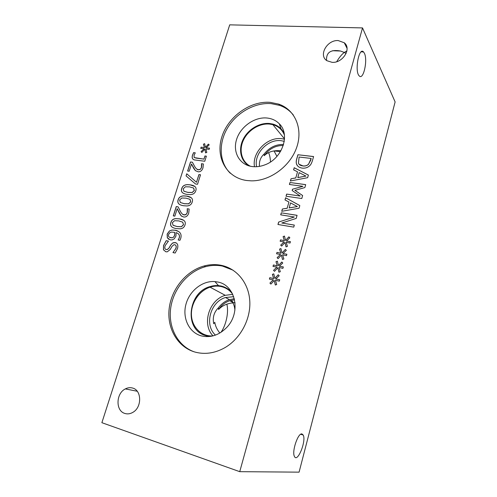 <?xml version="1.0" encoding="UTF-8"?>
<svg xmlns="http://www.w3.org/2000/svg" width="497" height="497" viewBox="0 0 497 497"><rect width="100%" height="100%" fill="white"/><g stroke="black" fill="none" stroke-linecap="round" stroke-linejoin="round"><path stroke-width="0.75" d="M187.456 210.436L187.207 208.721L189.158 209.044L188.742 213.089C187.934 215.481 186.586 216.804 184.71 217.046L183.555 217.003L181.088 215.741L177.199 208.715L174.826 216.152L173.273 215.878L176.249 206.566L178.156 206.876L180.231 211.076C181.56 213.567 182.853 214.847 184.114 214.903L186.064 214.443L187.207 212.673L187.276 208.765L189.158 209.075M177.199 208.715L179.417 213.306M181.088 215.741L179.485 213.356M181.765 216.307L181.15 215.785M182.753 214.362L184.903 214.984L186.126 214.487L187.27 212.716L187.524 210.48M176.249 206.566L178.168 206.92M173.347 215.897L176.317 206.609M184.25 203.683L188.574 203.807L190.693 201.813L189.972 199.322L186.002 198.141L181.772 198.011L179.603 200.03L180.312 202.478L184.25 203.683M180.299 202.472L184.319 203.733L188.643 203.851L190.755 201.857L190.071 199.396M192.209 202.055C191.438 204.491 189.68 205.789 186.934 205.951L183.598 205.739C178.839 204.981 177.013 203 178.119 199.794C178.92 197.266 180.784 195.967 183.71 195.886L186.655 196.098C191.457 196.812 193.308 198.8 192.209 202.055M179.33 204.279C177.938 203.267 177.559 201.788 178.187 199.837C178.982 197.315 180.846 196.011 183.772 195.936L186.717 196.141L191.165 197.676M187.841 192.382L192.159 192.469L194.271 190.481L193.544 188.021L189.574 186.884L185.35 186.785L183.194 188.804L183.902 191.221L187.841 192.382M183.822 191.159L187.903 192.432L192.221 192.519L194.333 190.531L193.712 188.152M195.787 190.705C194.979 193.252 193.072 194.563 190.071 194.631L187.195 194.426C182.436 193.712 180.61 191.761 181.703 188.58C182.542 185.934 184.567 184.629 187.785 184.654L190.221 184.847C195.023 185.524 196.88 187.475 195.787 190.705M182.797 192.923C181.511 191.935 181.169 190.5 181.772 188.63C182.604 185.984 184.629 184.679 187.847 184.704L190.289 184.896L194.849 186.468M201.695 165.364L201.434 163.718L203.372 163.973L202.993 167.874C202.074 170.521 200.508 171.844 198.309 171.838L195.389 170.664L191.469 164.022L189.164 171.248L187.611 171.036L190.506 161.979L192.407 162.227L194.507 166.197C195.849 168.558 197.147 169.75 198.396 169.769L200.334 169.26L201.459 167.52L201.496 163.774L203.379 164.016M191.469 164.022L193.712 168.371M195.389 170.664L193.774 168.427M196.638 168.999L198.732 169.844L200.397 169.315L201.521 167.576L201.757 165.414M190.506 161.979L192.426 162.27M187.686 171.049L190.568 162.034M204.839 149.193L201.863 152.442L201.074 151.684L204.062 148.709L200.738 148.392L201.123 147.162L204.41 147.609L203.435 144.198L204.64 143.664L205.423 147.348L208.398 144.093L209.2 144.863L206.193 147.826L209.548 148.149L209.156 149.386L205.851 148.907L206.814 152.38L205.609 152.896L204.839 149.193L205.652 152.877M206.193 147.826L209.529 148.199M205.423 147.348L208.46 144.155M203.435 144.198L204.652 143.739M204.41 147.609L203.497 144.254M201.123 147.162L204.472 147.665M200.813 148.398L201.186 147.218M204.062 148.709L201.074 151.684M201.869 152.442L201.136 151.74M204.783 161.245L194.774 159.966C192.426 159.531 191.662 157.934 192.488 155.182L193.575 152.641L195.284 152.846L194.11 155.114L194.128 157.431L196.079 158.108L203.956 159.102L204.944 155.983L206.385 156.164L204.783 161.245M204.944 155.983L206.373 156.207M203.956 159.102L205.006 156.039M194.29 157.586L204.018 159.158M193.575 152.641L195.271 152.896M194.836 160.022C192.488 159.587 191.724 157.99 192.55 155.238L193.637 152.697M197.526 184.269L195.483 183.971L186.058 175.888L186.735 173.782L196.483 182.269L198.918 174.559L200.521 174.782L197.526 184.269M198.918 174.559L200.502 174.826M196.483 182.269L198.98 174.609M186.058 175.888L186.797 173.838M195.489 183.971L186.12 175.938M177 226.526L181.33 226.719L183.461 224.719L182.747 222.171L178.771 220.904L174.534 220.705L172.36 222.731L173.055 225.234L177 226.526M173.248 225.365L177.069 226.57L181.399 226.762L183.53 224.762L182.679 222.128M184.983 224.992C184.269 227.241 182.747 228.514 180.417 228.806L176.336 228.614C171.571 227.763 169.744 225.713 170.869 222.463C171.608 220.134 173.211 218.854 175.677 218.618L179.436 218.829C184.244 219.637 186.095 221.687 184.983 224.992M172.366 227.259C170.732 226.197 170.254 224.613 170.937 222.507C171.676 220.177 173.279 218.897 175.745 218.661L179.498 218.873L183.679 220.308M173.521 237.15L174.621 235.267L174.745 232.379L174.689 235.311L173.59 237.193L172.148 237.796L173.59 237.193M174.745 232.379L171.602 232.062L169.986 232.615L168.613 234.385C168.054 236.131 168.794 237.255 170.825 237.752L172.148 237.796M169.52 237.293L172.217 237.839M169.446 230.943L171.95 230.043L174.969 230.179C177.336 230.602 179.05 231.515 180.119 232.919C181.188 234.329 181.374 236.218 180.672 238.579L179.933 240.306L178.168 239.964L179.175 238.001C179.982 235.348 178.945 233.559 176.056 232.627L175.981 236.013L174.23 238.852L172.068 239.914L170.235 239.865L167.309 237.765L167.147 234.093L169.446 230.943L172.018 230.086L175.037 230.223L178.603 231.509M178.193 239.877L179.243 238.044C179.877 236 179.38 234.441 177.752 233.373M168.794 239.337L167.377 237.808L167.216 234.137L169.514 230.987M165.948 251.836L163.532 249.848L163.606 245.568L166.265 240.716L168.44 241.138M170.465 245.406L172.478 243.083L175.255 242.555C177.591 243.244 178.342 245.251 177.516 248.556L175.161 253.029L172.987 252.594L175.895 248.382C176.46 246.338 176.081 245.127 174.764 244.741L173.919 244.729L172.005 246.35L170.272 249.401L167.309 251.811L165.88 251.799L163.463 249.811L163.532 245.53L166.197 240.678L168.446 241.113L165.128 245.686C164.476 247.978 164.861 249.283 166.278 249.587L167.16 249.6L168.961 248.09L170.465 245.406L172.546 243.12L173.95 242.567L176.317 242.958M173.037 252.439L175.963 248.425C176.454 246.717 176.249 245.568 175.348 244.971M165.731 249.395L167.228 249.643L169.03 248.127L170.533 245.45M229.72 24.85L101.879 422.692L239.74 471.672L362.518 27.919L229.72 24.85M246.705 180.51C226.359 177.752 215.338 157.17 221.83 136.979C228.048 116.745 250.09 100.711 270.157 102.345L278.687 104.109C294.938 109.582 303.3 128.58 296.666 147.497C290.186 166.427 269.784 181.231 251.252 180.846L246.705 180.51M124.753 413.417C115.416 410.764 115.963 393.313 125.337 388.909C127.816 387.623 130.289 387.349 132.742 388.089C141.807 390.356 142.036 407.354 132.885 412.342C130.164 413.926 127.456 414.287 124.753 413.417M332.058 62.33L326.951 60.721C318.204 55.478 327.076 39.704 338.227 40.574L344.266 42.761C351.938 48.52 342.706 63.361 332.058 62.33M195.209 352.124C177.584 347.26 166.768 328.213 169.179 308.5C171.502 288.769 186.35 270.728 204.248 265.938C209.989 264.416 215.655 264.211 221.252 265.33C236.74 268.448 248.767 282.942 249.792 301.107C250.855 319.242 240.405 338.817 224.681 347.794C214.834 353.243 205.006 354.684 195.209 352.124M274.245 280.501L270.89 284.091L269.927 283.097L273.313 279.836L269.399 279.109L269.803 277.68L273.673 278.55L272.387 274.369L273.779 273.847L274.853 278.345L278.214 274.748L279.184 275.748L275.779 279.003L279.73 279.73L279.326 281.172L275.425 280.258L276.699 284.52L275.307 285.023L274.245 280.501L275.35 285.005M281.426 255.079L278.09 258.651L277.127 257.695L280.488 254.445L276.587 253.793L276.984 252.383L280.848 253.178L279.55 249.096L280.935 248.568L282.023 252.954L285.359 249.382L286.328 250.345L282.948 253.588L286.887 254.234L286.483 255.657L282.6 254.824L283.88 258.98L282.495 259.496L281.426 255.079L282.532 259.477M293.752 227.129L277.953 224.495L278.649 222.06L294.299 217.009L280.712 214.847L281.29 212.828L297.069 215.319L296.193 218.425L281.793 223.004L294.323 225.079L293.752 227.129M284.986 199.918L285.607 197.75L299.809 205.559L299.057 208.237L281.731 211.293L282.383 209.02L287.173 208.218L288.937 202.03L284.986 199.918M309.706 165.694C307.873 167.501 305.531 168.321 302.698 168.16L302.157 168.104C299.213 167.632 297.336 166.29 296.529 164.072C296.019 162.575 296.137 160.668 296.877 158.35L297.908 154.747L313.582 156.543L312.563 160.152C311.756 162.935 310.805 164.78 309.706 165.694M293.59 169.837L294.199 167.713L308.376 175.056L307.643 177.684L290.397 180.995L291.037 178.765L295.808 177.895L297.535 171.825L293.59 169.837M301.785 198.514L286.042 196.228L286.651 194.091L300.194 196.042L292.149 190.513L292.522 189.214L302.928 186.332L289.403 184.486L289.968 182.505L305.686 184.629L304.866 187.562L294.926 190.363L302.63 195.514L301.785 198.514M284.974 242.517L281.65 246.077L280.687 245.139L284.035 241.896L280.14 241.281L280.538 239.883L284.39 240.641L283.091 236.609L284.47 236.075L285.564 240.411L288.887 236.845L289.857 237.79L286.489 241.026L290.422 241.641L290.024 243.052L286.142 242.256L287.434 246.363L286.048 246.879L284.974 242.517L286.086 246.866M277.848 267.74L274.506 271.319L273.543 270.343L276.916 267.088L273.002 266.404L273.406 264.982L277.276 265.814L275.984 261.683L277.369 261.161L278.457 265.597L281.799 262.012L282.768 263L279.376 266.243L283.321 266.932L282.917 268.361L279.028 267.492L280.308 271.704L278.916 272.207L277.848 267.74L278.954 272.194M279.376 266.243L283.315 266.964M278.457 265.597L281.842 262.062M275.984 261.683L277.382 261.217M277.276 265.814L276.04 261.72M273.406 264.982L277.326 265.858M273.07 266.417L273.462 265.025M276.916 267.088L273.543 270.343M274.512 271.312L273.598 270.387M286.489 241.026L290.41 241.672M285.564 240.411L288.937 236.895M283.091 236.609L284.483 236.137M284.39 240.641L283.141 236.653M280.538 239.883L284.446 240.685M280.202 241.293L280.588 239.927M284.035 241.896L280.687 245.139M281.656 246.077L280.743 245.183M294.926 190.363L302.623 195.532M289.968 182.505L305.674 184.679M289.465 184.493L290.018 182.561M302.928 186.332L292.522 189.214M292.205 190.55L292.571 189.264M300.194 196.042L286.651 194.091M286.104 196.234L286.701 194.147M305.866 176.037L299.144 172.633L297.796 177.603L305.91 176.093L297.746 177.547M293.646 169.868L294.249 167.769L308.37 175.087M297.535 171.825L295.808 177.895M291.037 178.765L295.858 177.951M290.465 180.983L291.087 178.821M308.587 164.122L311.165 158.437L310.762 160.102L308.587 164.122C307.221 165.532 305.406 166.135 303.145 165.942L303.195 165.998C305.456 166.191 307.264 165.588 308.631 164.178M311.165 158.437L299.101 157.033L298.442 163.097C298.958 164.675 300.412 165.613 302.803 165.905L303.145 165.942M299.119 164.29L303.195 165.998M297.908 154.747L313.564 156.592M296.529 164.072L296.579 164.128C296.069 162.631 296.181 160.724 296.926 158.413L297.958 154.803M297.529 165.818L296.579 164.128M297.281 206.516L290.546 202.888L289.173 207.951L297.33 206.566L289.124 207.901M285.042 199.949L285.657 197.806L299.803 205.578M288.937 202.03L287.173 208.218M282.383 209.02L287.223 208.268M281.799 211.281L282.433 209.069M281.793 223.004L294.317 225.11M281.29 212.828L297.057 215.363M280.78 214.853L281.345 212.878M294.299 217.009L278.649 222.06M278.016 224.507L278.705 222.103M282.948 253.588L286.875 254.265M282.023 252.954L285.402 249.426M279.55 249.096L280.948 248.624M280.848 253.178L279.606 249.14M276.984 252.383L280.898 253.221M276.649 253.805L277.04 252.426M280.488 254.445L277.127 257.695M278.096 258.645L277.183 257.732M275.779 279.003L279.724 279.755M274.853 278.345L278.258 274.798M272.387 274.369L273.791 273.903M273.673 278.55L272.443 274.406M269.803 277.68L273.729 278.587M269.461 279.121L269.859 277.717M273.313 279.836L269.927 283.097M270.902 284.079L269.983 283.135M235.05 302.698L233.683 302.772C227.272 303.344 222.24 305.587 218.581 309.513L218.469 307.749C214.014 312.128 212.436 317.459 213.729 323.721L214.785 322.311C215.363 326.075 217.046 329.648 219.842 333.033M259.459 166.377C259.018 161.314 260.571 157.207 264.124 154.039L264.249 155.679C268.237 151.778 273.804 150.137 280.954 150.753M276.935 156.381L274.027 150.92L280.432 151.653M234.907 310.196C234.652 307.121 233.95 304.673 232.807 302.853M232.142 301.959L230.266 300.542M231.148 301.045L232.391 301.331L233.124 302.456M226.837 304.183C228.918 311.967 226.197 325.038 220.954 332.344M209.038 336.556L208.684 336.165M218.581 309.513C221.451 305.214 225.178 302.282 229.757 300.704L234.584 299.803M234.323 298.716L229.459 299.635C225.085 301.114 221.42 303.816 218.469 307.749M232.751 294.336L225.259 295.324C209.125 299.79 201.558 324.181 213.014 335.879M233.714 296.709L225.47 297.523C210.38 301.785 204 325.088 215.487 335.102M212.784 335.935C201.36 336.618 191.898 327.101 191.438 315.079C190.86 303.071 199.142 290.708 210.069 287.185C213.803 285.986 217.493 285.775 221.14 286.558C225.831 287.633 229.67 290.161 232.652 294.131M194.103 351.801C177.46 345.806 167.893 326.827 170.757 307.693C173.552 288.546 188.108 271.343 205.516 266.684C211.237 265.168 216.891 264.969 222.47 266.081L233.056 270.182M201.546 335.935C189.233 332.76 182.275 318.36 185.853 304.673C189.289 290.95 202.403 280.476 214.94 281.606L217.698 282.023C235.528 284.905 241.486 312.507 226.62 327.554C219.065 335.164 210.703 337.96 201.546 335.935M210.89 336.326L206.236 335.686C184.033 330.903 187.406 292.634 209.815 286.645L218.506 285.62L221.047 286.011C225.271 286.968 228.837 289.111 231.757 292.435M204.031 334.966C183.828 328.032 188.605 292.373 209.84 286.657C213.629 285.44 217.369 285.228 221.072 286.023C225.271 286.974 228.825 289.099 231.739 292.398M210.846 336.332L206.255 335.692L206.752 336.637M326.56 60.441C326.113 52.378 330.785 49.246 340.575 51.036L344.272 52.434C341.569 54.595 339.053 57.677 336.724 61.696M364.388 53.247C368.004 60.243 363.288 80.843 359.188 75.836C354.404 71.531 358.952 46.532 363.537 51.943L364.388 53.247M346.123 53.427L344.272 52.434L346.894 50.967M301.965 433.956L303.195 435.037C306.562 440.827 297.423 463.384 294.417 456.389C291.646 451.543 298.082 432.607 301.965 433.956M268.604 152.579C269.703 155.139 270.331 158.263 270.48 161.947M283.576 144.453C275.841 144.254 269.355 147.447 264.131 154.039M264.255 155.679C269.138 148.833 275.475 145.441 283.259 145.497M284.495 139.191L281.656 138.675C267.237 136.675 251.737 152.765 254.507 166.737M284.259 141.334L281.066 140.688C267.765 138.806 253.551 153.989 256.626 166.706M250.426 166.246C241.672 161.854 238.672 150.411 243.331 140.353C247.916 130.264 259.384 123.088 269.579 124.076L272.884 124.672C278.413 126.269 282.253 129.717 284.408 135.01M230.316 173.267C219.239 162.544 218.282 143.583 227.415 128.158C236.51 112.713 254.706 102.326 271.145 103.624L279.649 105.383C285.222 107.34 289.807 110.582 293.41 115.124M252.29 166.57C239.66 165.016 232.521 152.299 236.541 139.589C240.38 126.859 254.34 116.814 266.839 118C271.853 118.491 276.015 120.429 279.32 123.815C290.664 134.55 282.221 158.854 264.715 164.917C260.49 166.514 256.346 167.067 252.29 166.57M249.04 165.899C240.666 160.991 238.187 149.448 243.076 139.489C247.91 129.506 259.353 122.51 269.529 123.486L272.928 124.101C276.127 124.989 278.836 126.592 281.053 128.903L284.191 133.569C281.886 128.754 278.134 125.604 272.934 124.113L269.536 123.498C259.366 122.523 247.922 129.506 243.089 139.483C238.2 149.442 240.666 160.985 249.034 165.899M239.74 471.672L299.082 472.15L395.121 101.928L362.518 27.919M235.075 302.903L234.317 302.729M233.683 302.772L229.757 300.704M225.259 295.324L210.069 287.185M229.459 299.635L225.47 297.523M204.248 265.938L205.516 266.684M218.506 285.62L214.94 281.606M340.575 51.036L332.611 50.725M363.537 51.943L361.17 51.85M346.825 51.284L346.142 51.259M303.195 435.037L300.728 434.26M347.049 48.352L344.266 42.761M137.203 391.245L125.337 388.909M284.514 138.88L272.884 124.672M284.197 141.701L283.781 141.198M278.687 104.109L279.649 105.383M281.053 128.903L279.32 123.815"/></g></svg>
